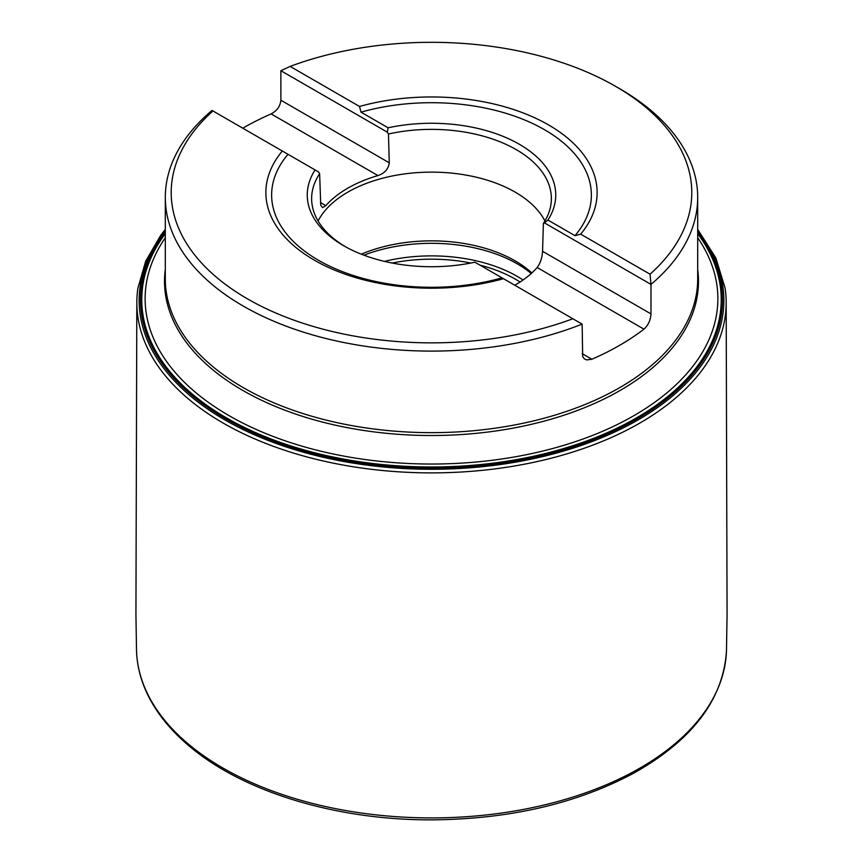 <?xml version="1.0" encoding="UTF-8"?>
<svg xmlns="http://www.w3.org/2000/svg" width="863" height="863" viewBox="0 0 863 863"><rect width="100%" height="100%" fill="white"/><g stroke="black" fill="none" stroke-linecap="round" stroke-linejoin="round"><path stroke-width="1.29" d="M697.692 229.385L715.869 257.972L725.071 288.048A294.671 170.13 180 0 1 726.171 302.568A294.671 170.13 180 0 1 431.5 472.881A294.671 170.13 180 0 1 136.829 302.568A294.671 170.13 180 0 1 137.929 288.048L145.728 261.111L160.734 235.275L165.308 229.385M650.055 274.197L650.972 284.391L544.477 222.902L547.919 220.054L574.995 235.685L580.67 234.143L650.055 274.197A260.281 150.27 0 0 0 615.546 86.332L619.731 88.738A266.192 153.69 180 0 1 697.692 197.411A266.192 153.69 180 0 1 650.972 284.391L650.972 313.895C650.583 320.173 648.253 325.265 643.971 329.17A266.192 153.69 180 0 1 591.867 359.256L586.646 359.925L584.251 358.749L582.687 356.581L582.137 324.121A266.192 153.69 180 0 1 243.269 306.085A266.192 153.69 180 0 1 165.308 197.411A266.192 153.69 180 0 1 212.028 110.442L282.33 151.025A165.631 95.631 0 0 0 288.814 241.144A165.631 95.631 0 0 0 503.485 278.706L582.137 324.121M503.485 278.706L474.909 262.212A124.25 71.737 180 0 1 343.647 245.718A124.25 71.737 180 0 1 315.081 169.935L282.33 151.025M290.141 66.408L359.515 106.462L361.014 112.158L388.091 127.789L387.358 132.19L280.863 70.701L290.141 66.408A260.281 150.27 0 0 1 615.546 86.332M387.358 132.19L388.458 133.992L389.267 162.805C388.458 169.029 384.671 173.29 377.929 175.577A118.479 68.404 0 0 0 325.826 205.653L322.622 207.649L320.745 205.232L319.634 173.733L318.523 171.931L315.081 169.935M242.783 128.199A266.192 153.69 180 0 1 271.133 113.916C276.969 110.885 280.216 106.311 280.863 100.216L280.863 70.701M514.779 285.232A118.479 68.404 0 0 0 537.174 267.519C540.378 263.161 542.18 257.757 542.568 251.306L543.366 223.431L544.477 222.902M212.945 110.971A260.281 150.27 0 0 0 247.454 298.846A260.281 150.27 0 0 0 572.859 318.76M580.67 234.143A165.631 95.631 0 0 0 548.62 124.962A165.631 95.631 0 0 0 359.515 106.462M319.634 173.733A119.86 69.202 0 0 0 311.662 200.043A119.86 69.202 0 0 0 345.222 246.613M363.927 255.2A121.262 70.011 180 0 1 531.23 273.506M318.08 220.96A118.328 68.317 180 0 1 431.5 172.125A118.328 68.317 180 0 1 544.92 220.96M361.295 254.186A118.328 68.317 180 0 1 531.835 272.956M543.366 223.431A119.86 69.202 0 0 0 551.338 200.043A119.86 69.202 0 0 0 388.458 133.992M388.091 127.789A124.25 71.737 180 0 1 519.353 144.272A124.25 71.737 180 0 1 547.919 220.054M726.171 302.568L727.067 614.618L726.484 650.573A295.038 170.335 180 0 1 431.5 817.908A295.038 170.335 180 0 1 136.516 650.573L135.933 614.618L136.829 302.568M697.692 237.746A286.365 165.329 180 0 1 431.5 464.035A286.365 165.329 180 0 1 165.308 237.746M697.692 233.646A289.731 167.282 180 0 1 431.5 466.969A289.731 167.282 180 0 1 165.308 233.646M697.692 232.223A290.96 167.983 180 0 1 431.5 468.016A290.96 167.983 180 0 1 165.308 232.223M697.692 230.658A292.374 168.803 180 0 1 431.5 469.278A292.374 168.803 180 0 1 165.308 230.658M280.863 100.216L389.267 162.805M582.137 353.636L591.867 359.256M643.971 329.17L537.174 267.519M542.568 251.306L650.972 313.895M320.432 202.535L325.826 205.653M165.308 197.411L165.308 278.965A266.192 153.69 0 0 0 243.269 387.638A266.192 153.69 0 0 0 533.366 420.95A266.192 153.69 0 0 0 697.692 278.965L697.692 197.411M697.692 269.504A266.991 154.143 180 0 1 543.097 421.403A266.991 154.143 180 0 1 242.708 390.367A266.991 154.143 180 0 1 165.308 269.504M377.929 175.577L271.133 113.916M501.986 277.843A159.871 92.298 180 0 1 318.458 260.259A159.871 92.298 180 0 1 288.005 154.304M520.065 282.018A118.9 68.652 0 0 0 515.578 279.278A118.9 68.652 0 0 0 479.979 265.146M470.842 263.042A118.9 68.652 0 0 0 392.158 263.042M384.391 261.381A121.262 70.011 180 0 1 517.25 276.387A121.262 70.011 180 0 1 523.064 279.99M361.014 112.158A159.871 92.298 180 0 1 544.542 129.73A159.871 92.298 180 0 1 574.995 235.685M726.484 650.573C723.485 699.235 692.547 740.109 633.669 773.183C576.635 803.636 509.45 819.192 432.136 819.85C338.102 820.325 245.448 792.741 191.262 747.746C171.575 731.597 157.034 713.895 147.638 694.618C140.701 680.271 136.99 665.578 136.516 650.573"/></g></svg>
